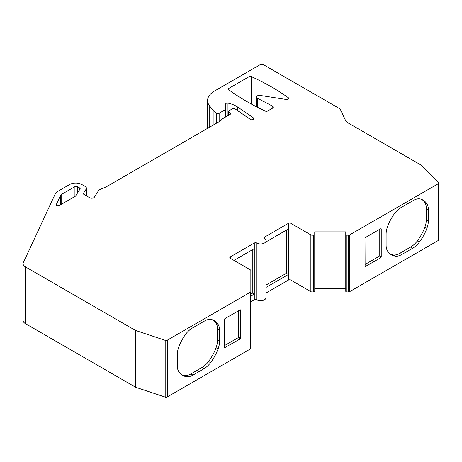 <?xml version="1.0" encoding="UTF-8"?>
<svg xmlns="http://www.w3.org/2000/svg" width="462" height="462" viewBox="0 0 462 462"><rect width="100%" height="100%" fill="white"/><g stroke="black" fill="none" stroke-linecap="round" stroke-linejoin="round"><path stroke-width="0.69" d="M233.98 260.389L254.291 248.666L254.291 294.167L250.837 296.159M250.837 301.79L254.291 299.792A1.721 0.993 180 0 1 256.728 299.792A5.457 3.153 0 0 0 262.676 300.479A5.457 3.153 0 0 0 266.043 297.568L266.043 240.806A5.457 3.153 0 0 0 264.443 238.577A1.721 0.993 180 0 1 263.941 237.872A1.721 0.993 180 0 1 264.443 237.173L288.415 223.331A1.721 0.993 180 0 1 290.852 223.331L310.862 234.887A1.721 0.993 0 0 0 312.081 235.175L313.594 235.175A1.149 0.664 0 0 0 314.743 234.517L314.743 291.274A1.149 0.664 0 0 1 313.594 291.938L312.081 291.938A1.721 0.993 0 0 1 310.862 291.643L290.852 280.093A1.721 0.993 180 0 0 288.415 280.093L266.043 293.006M266.043 287.376L288.415 274.463L288.415 228.961L266.043 241.88M381.237 228.846L381.237 256.988L380.832 257.698L365.107 266.632L364.992 238.225L365.396 237.52L380.832 228.609L381.237 228.846L380.832 228.609M314.743 234.517L314.743 231.86L345.767 231.86L345.767 291.274A1.149 0.664 0 0 0 346.916 291.938L348.435 291.938A1.721 0.993 0 0 0 349.653 291.643L438.398 240.407A1.721 0.993 0 0 0 438.9 239.703L438.9 182.946A1.721 0.993 0 0 0 438.669 182.45L421.685 165.465A1.721 0.993 0 0 0 421.413 165.257L348.331 123.071A11.492 6.635 180 0 1 345.362 120.097L341.008 110.713A11.492 6.635 0 0 0 338.034 107.738L263.837 64.905A2.87 1.657 0 0 0 259.777 64.905L214.316 91.147A22.979 13.265 0 0 0 207.588 100.531A22.979 13.265 0 0 0 209.736 106.139L213.935 111.33A5.746 3.315 0 0 0 215.078 112.272L216.713 113.219A1.721 0.993 0 0 0 219.15 113.219L225.144 109.754A1.721 0.993 0 0 0 225.652 109.055L225.652 116.973M345.767 234.517A1.149 0.664 0 0 0 346.916 235.175L348.435 235.175A1.721 0.993 0 0 0 349.653 234.887L438.398 183.651A1.721 0.993 0 0 0 438.9 182.946M428.361 209.673A17.233 9.95 120 0 0 426.9 203.834A31.595 18.243 120 0 0 423.036 200.075A31.595 18.243 120 0 0 420.645 199.058A17.233 9.95 120 0 0 413.334 200.468L401.143 207.502A17.233 9.95 120 0 0 393.832 214.535A31.595 18.243 120 0 0 387.578 226.536A17.233 9.95 120 0 0 386.111 234.067L386.111 245.207A17.233 9.95 120 0 0 387.578 251.045A31.595 18.243 120 0 0 391.441 254.805A31.595 18.243 120 0 0 395.114 256.11A17.233 9.95 120 0 0 401.726 254.545L412.751 248.181A17.233 9.95 120 0 0 419.363 242.111A31.595 18.243 120 0 0 426.9 228.344A17.233 9.95 120 0 0 428.361 220.813L428.361 209.673L426.334 208.501L426.334 219.641A17.233 9.95 -60 0 1 424.867 227.165A31.595 18.243 -60 0 1 417.33 240.939A17.233 9.95 -60 0 1 410.718 247.008L399.694 253.372A17.233 9.95 -60 0 1 393.081 254.937A31.595 18.243 -60 0 1 390.454 254.158M228.678 89.726A229.799 132.675 0 0 0 265.332 111.099A1.721 0.993 0 0 0 267.631 111.03L272.291 108.339A2.87 1.657 0 0 0 273.134 107.161A2.87 1.657 0 0 0 272.182 105.931L257.444 98.267A2.87 1.657 180 0 1 256.491 97.037A2.87 1.657 180 0 1 260.106 95.432L286.382 99.497A1.721 0.993 0 0 0 288.045 99.243L288.276 99.105A1.721 0.993 0 0 0 288.785 98.406A1.721 0.993 0 0 0 288.404 97.782A229.799 132.675 0 0 0 251.38 76.623A1.721 0.993 0 0 0 249.093 76.698L228.817 88.404A1.721 0.993 0 0 0 228.309 89.108A1.721 0.993 0 0 0 228.678 89.726M75.67 195.923L80.047 188.981A1.721 0.993 0 0 0 80.151 188.64A1.721 0.993 0 0 0 79.643 187.942L77.373 186.631A1.721 0.993 0 0 0 74.936 186.631L61.175 194.571A1.721 0.993 0 0 0 60.73 195.022L56.266 204.631A1.721 0.993 0 0 0 56.208 204.891A1.721 0.993 0 0 0 57.276 205.809A1.721 0.993 0 0 0 59.153 205.59L75.271 196.286A1.721 0.993 0 0 0 75.67 195.923M240.679 309.996L240.275 309.759L224.838 318.67L224.434 319.375L224.549 347.782L240.275 338.848L240.679 338.138L240.679 309.996L240.275 309.759M204.527 321.021L192.336 328.055A17.233 9.95 120 0 0 185.025 335.089A31.595 18.243 120 0 0 178.771 347.089A17.233 9.95 120 0 0 177.31 354.614L177.31 365.76A17.233 9.95 120 0 0 178.771 371.598A31.595 18.243 120 0 0 182.634 375.358A31.595 18.243 120 0 0 186.307 376.663A17.233 9.95 120 0 0 192.92 375.098L203.944 368.734A17.233 9.95 120 0 0 210.557 362.664A31.595 18.243 120 0 0 218.093 348.891A17.233 9.95 120 0 0 219.554 341.366L219.554 330.226A17.233 9.95 120 0 0 218.093 324.388A31.595 18.243 120 0 0 214.229 320.628A31.595 18.243 120 0 0 211.839 319.612A17.233 9.95 120 0 0 204.527 321.021M225.652 109.055L225.652 104.06A1.721 0.993 180 0 1 227.968 103.13A22.979 13.265 180 0 1 237.699 107.074L253.465 117.925A1.721 0.993 180 0 1 253.863 118.561A1.721 0.993 180 0 1 253.361 119.265L252.951 119.502A1.721 0.993 180 0 1 250.416 119.439L235.037 108.859A1.721 0.993 0 0 0 232.502 108.795L228.898 110.874A1.721 0.993 0 0 0 228.395 111.579A1.721 0.993 0 0 0 228.898 112.278L230.116 112.982A1.721 0.993 180 0 1 230.625 113.687A1.721 0.993 180 0 1 230.116 114.391L221.696 119.254A1.721 0.993 0 0 0 221.194 119.958A1.721 0.993 0 0 0 221.194 120.01A1.721 0.993 180 0 1 221.2 120.068A1.721 0.993 180 0 1 220.692 120.773L106.185 186.885A1.721 0.993 180 0 1 105.954 186.995L101.276 188.883A8.616 4.978 0 0 0 98.117 191.256L94.421 197.124A2.87 1.657 180 0 1 89.692 197.73L83.888 194.375A1.721 0.993 180 0 1 83.385 193.67A1.721 0.993 180 0 1 83.489 193.335L86.123 189.154A4.597 2.651 0 0 0 86.4 188.248A4.597 2.651 0 0 0 85.054 186.371L81.843 184.517A8.616 4.978 0 0 0 69.658 184.517L57.34 191.626A7.467 4.314 0 0 0 55.405 193.561L23.354 262.624A7.467 4.314 0 0 0 23.1 263.738L23.1 320.501A7.467 4.314 0 0 0 25.289 323.55L135.424 387.133A1.721 0.993 0 0 0 135.782 387.295L165.194 397.095A1.721 0.993 0 0 0 167.273 396.939L250.335 348.989A1.721 0.993 0 0 0 250.837 348.284L250.837 327.292M23.1 263.738A7.467 4.314 0 0 0 25.289 266.788L135.424 330.376A1.721 0.993 0 0 0 135.782 330.532L165.194 340.338A1.721 0.993 0 0 0 167.273 340.182L250.335 292.227A1.721 0.993 0 0 0 250.837 291.522L250.837 270.536A1.721 0.993 0 0 0 250.335 269.831L230.324 258.281A1.721 0.993 180 0 1 229.816 257.577A1.721 0.993 180 0 1 230.324 256.872L254.291 243.035A1.721 0.993 180 0 1 256.728 243.035A5.457 3.153 0 0 0 262.676 243.717A5.457 3.153 0 0 0 266.043 240.806M314.743 231.86L314.743 288.617L345.767 288.617M364.992 264.495L378.8 256.52L379.21 255.815L379.21 229.55M421.991 199.544A31.595 18.243 -60 0 1 424.867 202.662A17.233 9.95 -60 0 1 426.334 208.501M213.184 320.097A31.595 18.243 -60 0 1 216.066 323.215A17.233 9.95 -60 0 1 217.527 329.054L217.527 340.194A17.233 9.95 -60 0 1 216.066 347.719A31.595 18.243 -60 0 1 208.524 361.492A17.233 9.95 -60 0 1 201.911 367.561L190.893 373.925A17.233 9.95 -60 0 1 184.28 375.491A31.595 18.243 -60 0 1 181.653 374.711M238.652 310.701L238.652 336.965L238.242 337.67L224.434 345.645M288.415 280.093L288.415 274.463L286.382 273.29L266.043 285.031M286.382 230.134L286.382 273.29M254.291 299.792L254.291 294.167L252.258 292.995L252.258 249.838M250.837 293.815L252.258 292.995M288.415 223.331L288.415 228.961M264.443 237.173L264.443 238.577M438.398 183.651L438.398 240.407M349.653 234.887L349.653 291.643M228.817 88.404L228.817 89.824M249.093 76.698L249.093 102.812M251.38 76.623L251.38 104.077M288.404 97.782L288.404 99.024M257.444 98.267L257.444 107.271M272.182 105.931L272.182 108.397M56.266 204.631L56.266 205.145M60.73 195.022L60.73 204.683M61.175 194.571L61.175 204.423M74.936 186.631L74.936 196.477M77.373 186.631L77.373 193.22M79.643 187.942L79.643 189.616M250.335 292.227L250.335 348.989M167.273 340.182L167.273 396.939M230.324 256.872L230.324 258.281M254.291 243.035L254.291 248.666M256.728 243.035L256.728 299.792M290.852 223.331L290.852 280.093M310.862 234.887L310.862 291.643M312.081 235.175L312.081 291.938M313.594 235.175L313.594 291.938M346.916 235.175L346.916 291.938M348.435 235.175L348.435 291.938M209.736 106.139L209.736 127.096M213.935 111.33L213.935 124.671M215.078 112.272L215.078 124.012M216.713 113.219L216.713 123.071M219.15 113.219L219.15 121.662M225.144 109.754L225.144 117.261M227.968 103.13L227.968 115.633M237.699 107.074L237.699 110.689M253.465 117.925L253.465 119.202M228.898 112.278L228.898 115.096M230.116 112.982L230.116 114.391M83.489 193.335L83.489 194.011M86.123 189.154L86.123 195.669M25.289 266.788L25.289 323.55M135.424 330.376L135.424 387.133M135.782 330.532L135.782 387.295M165.194 340.338L165.194 397.095M381.237 256.988L379.21 255.815M380.832 257.698L378.8 256.52M365.396 266.603L364.992 266.372M428.361 220.813L426.334 219.641M426.9 203.834L424.867 202.662M395.114 256.11L393.081 254.937M401.726 254.545L399.694 253.372M412.751 248.181L410.718 247.008M419.363 242.111L417.33 240.939M426.9 228.344L424.867 227.165M186.307 376.663L184.28 375.491M192.92 375.098L190.893 373.925M203.944 368.734L201.911 367.561M210.557 362.664L208.524 361.492M218.093 348.891L216.066 347.719M219.554 341.366L217.527 340.194M219.554 330.226L217.527 329.054M218.093 324.388L216.066 323.215M240.679 338.138L238.652 336.965M224.838 347.753L224.434 347.522M240.275 338.848L238.242 337.67M256.491 97.037L256.491 106.786M207.588 100.531L207.588 128.338M228.395 111.579L228.395 115.385M86.4 188.248L86.4 195.824"/></g></svg>
